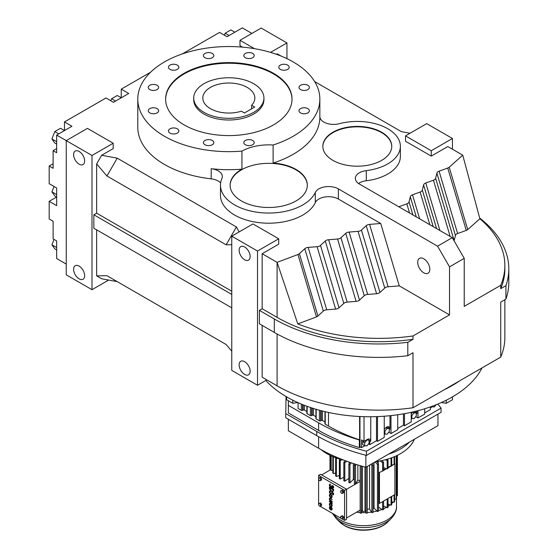 <?xml version="1.0" encoding="UTF-8"?>
<svg xmlns="http://www.w3.org/2000/svg" width="558" height="558" viewBox="0 0 558 558"><rect width="100%" height="100%" fill="white"/><g stroke="black" fill="none" stroke-linecap="round" stroke-linejoin="round"><path stroke-width="0.84" d="M280.318 69.366A5.203 3.006 0 0 0 285.982 70.015A5.203 3.006 0 0 0 289.197 67.246A5.203 3.006 0 0 0 287.67 65.119A5.203 3.006 0 0 0 282.006 64.47A5.203 3.006 0 0 0 278.791 67.246A5.203 3.006 0 0 0 280.318 69.366M300.511 112.883A5.203 3.006 0 0 0 306.182 113.532A5.203 3.006 0 0 0 309.39 110.756A5.203 3.006 0 0 0 307.87 108.636A5.203 3.006 0 0 0 302.199 107.98A5.203 3.006 0 0 0 298.99 110.756A5.203 3.006 0 0 0 300.511 112.883M300.511 89.559A5.203 3.006 0 0 0 306.182 90.215A5.203 3.006 0 0 0 309.39 87.439A5.203 3.006 0 0 0 307.87 85.311A5.203 3.006 0 0 0 302.199 84.663A5.203 3.006 0 0 0 298.99 87.439A5.203 3.006 0 0 0 300.511 89.559M245.339 57.704A5.203 3.006 0 0 0 251.009 58.36A5.203 3.006 0 0 0 254.218 55.584A5.203 3.006 0 0 0 252.69 53.456A5.203 3.006 0 0 0 247.027 52.808A5.203 3.006 0 0 0 243.811 55.584A5.203 3.006 0 0 0 245.339 57.704M204.946 57.704A5.203 3.006 0 0 0 210.617 58.36A5.203 3.006 0 0 0 213.826 55.584A5.203 3.006 0 0 0 212.305 53.456A5.203 3.006 0 0 0 206.634 52.808A5.203 3.006 0 0 0 203.426 55.584A5.203 3.006 0 0 0 204.946 57.704M169.967 69.366A5.203 3.006 0 0 0 175.637 70.015A5.203 3.006 0 0 0 178.846 67.246A5.203 3.006 0 0 0 177.325 65.119A5.203 3.006 0 0 0 171.655 64.47A5.203 3.006 0 0 0 168.446 67.246A5.203 3.006 0 0 0 169.967 69.366M149.774 89.559A5.203 3.006 0 0 0 155.445 90.215A5.203 3.006 0 0 0 158.653 87.439A5.203 3.006 0 0 0 157.133 85.311A5.203 3.006 0 0 0 151.462 84.663A5.203 3.006 0 0 0 148.254 87.439A5.203 3.006 0 0 0 149.774 89.559M149.774 112.883A5.203 3.006 0 0 0 155.445 113.532A5.203 3.006 0 0 0 158.653 110.756A5.203 3.006 0 0 0 157.133 108.636A5.203 3.006 0 0 0 151.462 107.98A5.203 3.006 0 0 0 148.254 110.756A5.203 3.006 0 0 0 149.774 112.883M169.967 133.076A5.203 3.006 0 0 0 175.637 133.725A5.203 3.006 0 0 0 178.846 130.949A5.203 3.006 0 0 0 177.325 128.828A5.203 3.006 0 0 0 171.655 128.18A5.203 3.006 0 0 0 168.446 130.949A5.203 3.006 0 0 0 169.967 133.076M204.946 144.731A5.203 3.006 0 0 0 210.617 145.387A5.203 3.006 0 0 0 213.826 142.611A5.203 3.006 0 0 0 212.305 140.483A5.203 3.006 0 0 0 206.634 139.835A5.203 3.006 0 0 0 203.426 142.611A5.203 3.006 0 0 0 204.946 144.731M245.339 144.731A5.203 3.006 0 0 0 251.009 145.387A5.203 3.006 0 0 0 254.218 142.611A5.203 3.006 0 0 0 252.69 140.483A5.203 3.006 0 0 0 247.027 139.835A5.203 3.006 0 0 0 243.811 142.611A5.203 3.006 0 0 0 245.339 144.731M137.791 99.094A91.031 52.557 0 0 1 193.982 50.541A91.031 52.557 0 0 1 293.187 61.931A91.031 52.557 0 0 1 319.853 99.094A91.031 52.557 0 0 1 273.113 145.01A38.6 22.285 0 0 0 241.935 151.106A91.031 52.557 0 0 1 164.45 136.257A91.031 52.557 0 0 1 137.791 99.094L137.791 127.294A91.031 52.557 180 0 0 164.45 164.457A91.031 52.557 180 0 0 211.203 178.86A13.783 7.958 0 0 1 218.283 181.036A13.783 7.958 0 0 1 220.64 182.857M184.133 124.901A63.2 36.486 0 0 0 253.004 132.811A63.2 36.486 0 0 0 292.022 99.094A63.2 36.486 0 0 0 273.511 73.293A63.2 36.486 0 0 0 204.633 65.384A63.2 36.486 0 0 0 165.621 99.094A63.2 36.486 0 0 0 184.133 124.901M292.022 99.415A63.2 36.486 0 0 0 273.511 73.935A63.2 36.486 0 0 0 204.891 65.963A63.2 36.486 0 0 0 165.621 99.415M307.312 185.416A38.6 22.285 0 0 0 296.012 169.869A38.6 22.285 0 0 0 254.113 165.001A38.6 22.285 0 0 0 230.119 185.416M437.563 246.155L449.518 266.864L464.228 258.368L452.273 237.659L437.563 246.155L338.364 188.883A13.783 7.958 180 0 0 315.305 192.447A48.246 27.858 0 0 1 262.393 212.814A48.246 27.858 0 0 1 220.473 185.2A48.246 27.858 0 0 1 221.91 178.448A13.783 7.958 180 0 0 222.321 176.516A13.783 7.958 180 0 0 218.283 170.894A13.783 7.958 180 0 0 211.203 168.711A91.031 52.557 0 0 0 241.935 169.158A38.6 22.285 0 0 0 230.119 185.2A38.6 22.285 0 0 0 241.426 200.957A38.6 22.285 0 0 0 283.485 205.79A38.6 22.285 0 0 0 307.312 185.2A38.6 22.285 0 0 0 296.012 169.444A38.6 22.285 0 0 0 273.113 163.062A91.031 52.557 0 0 0 319.853 117.145L319.853 99.094M241.935 169.158L241.935 151.106M273.113 145.01L273.113 163.062M193.71 98.034L193.71 99.736A35.112 20.269 0 0 0 203.991 114.069A35.112 20.269 0 0 0 242.256 118.463A35.112 20.269 0 0 0 263.934 99.736L263.934 98.034A35.112 20.269 180 0 1 253.646 112.367A35.112 20.269 180 0 1 215.381 116.762A35.112 20.269 180 0 1 193.71 98.034A35.112 20.269 180 0 1 203.991 83.7A35.112 20.269 180 0 1 242.256 79.306A35.112 20.269 180 0 1 263.934 98.034M452.273 237.659L359.394 184.035A13.783 7.958 180 0 1 355.355 178.414A13.783 7.958 180 0 1 366.271 170.629A43.078 24.873 0 0 0 400.372 146.301A43.078 24.873 0 0 0 387.754 128.717A43.078 24.873 0 0 0 339.369 123.688A13.783 7.958 180 0 1 319.853 116.706M332.931 160.369A34.463 19.9 0 0 0 370.484 164.687A34.463 19.9 0 0 0 391.758 146.301A34.463 19.9 0 0 0 381.665 132.232A34.463 19.9 0 0 0 344.105 127.922A34.463 19.9 0 0 0 322.831 146.301A34.463 19.9 0 0 0 332.931 160.369M410.018 133.257L401.46 131.681L314.621 81.545M277.807 54.796L277.291 53.868L281.134 56.086M276.496 54.321L277.291 53.868M286.938 58.646L286.938 42.931L261.186 28.06L239.989 40.302L239.989 45.672L242.528 47.137M251.888 33.431L242.311 27.9L227.036 36.716L219.559 32.406L182.292 53.924M150.583 72.233L121.26 89.161L121.26 97.789L117.292 95.502L111.607 98.78L115.569 101.075M53.115 163.78L49.188 166.047L53.115 168.314L53.115 150.674L56.665 152.725L56.665 135.085L71.94 126.261L64.47 121.951L105.978 97.978L113.455 102.295L128.731 93.472L121.26 89.161M56.665 135.085L91.993 155.48L113.19 143.239L87.446 128.375L66.242 140.616L66.242 274.829L91.993 289.693L91.993 155.48M101.64 155.277L117.236 158.165L106.941 176L96.639 163.933L101.64 155.277L113.19 148.609L113.19 143.239M117.236 158.165L236.411 226.966L239.152 231.912M449.518 266.864L449.518 314.879L399.263 285.863L380.73 223.493L369.598 224.393A4.778 2.755 0 0 0 366.215 225.662L361.438 230.077A4.778 2.755 180 0 1 358.048 231.347L349.127 232.072A4.778 2.755 0 0 0 345.744 233.342L340.966 237.75A4.778 2.755 180 0 1 337.576 239.019L328.655 239.745A4.778 2.755 0 0 0 325.272 241.014L320.494 245.429A4.778 2.755 180 0 1 317.104 246.699L308.183 247.424A4.778 2.755 0 0 0 304.801 248.694L299.402 253.674A4.778 2.755 180 0 1 297.951 254.525L277.096 262.351L262.162 253.723L278.714 244.167L278.714 238.803L252.962 223.932L231.765 236.174L257.51 251.044L278.714 238.803M380.73 223.493L338.364 199.032A13.783 7.958 0 0 0 315.305 202.589A48.246 27.858 180 0 1 262.393 222.963A48.246 27.858 180 0 1 220.473 195.349L220.473 185.2M400.372 146.301L400.372 156.449A43.078 24.873 180 0 1 366.271 180.771A13.783 7.958 0 0 0 358.522 183.484M398.789 206.781A4.778 2.755 180 0 1 399.2 206.62L406.845 203.858A4.778 2.755 0 0 0 409.042 201.905L410.297 196.751A4.778 2.755 180 0 1 412.495 194.798L420.139 192.043A4.778 2.755 0 0 0 422.336 190.083L423.592 184.935A4.778 2.755 180 0 1 425.789 182.975L433.433 180.22A4.778 2.755 0 0 0 435.638 178.267L436.886 173.113A4.778 2.755 180 0 1 439.09 171.16L447.718 168.042A4.778 2.755 0 0 0 449.197 167.205L462.742 155.166L447.809 146.545L431.257 156.101L431.257 150.73L452.454 138.489L426.71 123.625L405.506 135.866L431.257 150.73M405.506 135.866L405.506 141.237L431.257 156.101M391.758 146.517A34.463 19.9 0 0 0 381.665 132.658A34.463 19.9 0 0 0 344.279 128.305A34.463 19.9 0 0 0 322.838 146.517M464.228 258.368L464.228 306.384L500.735 285.305L500.735 288.66L505.932 285.661A147.765 85.311 0 0 0 508.812 268.907A147.765 85.311 0 0 0 479.706 218.066M423.766 272.806A8.586 4.952 60 0 1 418.158 265.245A8.586 4.952 60 0 1 419.476 258.368A8.586 4.952 60 0 1 423.766 258.793A8.586 4.952 60 0 1 429.374 266.354A8.586 4.952 60 0 1 428.056 273.232A8.586 4.952 60 0 1 423.766 272.806M454.107 240.84A4.778 2.755 0 0 0 454.17 240.638L435.638 178.267M454.17 240.638L455.426 235.49L436.886 173.113M399.263 285.863L388.131 286.77L369.598 224.393M388.131 286.77A4.778 2.755 0 0 0 384.748 288.04L366.215 225.662M384.748 288.04L379.97 292.448A4.778 2.755 180 0 1 376.587 293.717L367.659 294.443A4.778 2.755 0 0 0 364.276 295.712L359.498 300.127A4.778 2.755 180 0 1 356.116 301.397L347.188 302.122A4.778 2.755 0 0 0 343.805 303.392L339.027 307.8A4.778 2.755 180 0 1 335.644 309.069L326.716 309.795A4.778 2.755 0 0 0 323.333 311.064L317.934 316.051L299.402 253.674M317.934 316.051A4.778 2.755 180 0 1 316.491 316.902L297.951 254.525M359.498 300.127L340.966 237.75M356.116 301.397L337.576 239.019M455.426 235.49A4.778 2.755 180 0 1 457.623 233.53L439.09 171.16M436.572 228.599L423.592 184.935M439.927 230.531L425.789 182.975M399.347 207.109L399.2 206.62M409.565 213.003L406.845 203.858M339.027 307.8L320.494 245.429M343.805 303.392L325.272 241.014M239.989 40.302L254.483 48.672M347.188 302.122L328.655 239.745M433.21 226.653L422.336 190.083M367.659 294.443L349.127 232.072M376.587 293.717L358.048 231.347M316.491 316.902L297.784 323.912L277.096 262.351L277.096 317.376L262.162 308.755L259.372 310.367L274.306 318.988A147.765 85.311 0 0 0 407.814 342.312L413.011 339.313A143.818 83.03 180 0 1 277.096 317.376M231.765 244.711L226.116 244.809L236.411 226.966M457.623 233.53L466.258 230.419A4.778 2.755 0 0 0 467.73 229.582L479.88 218.778L462.742 155.166M467.73 229.582L449.197 167.205M364.276 295.712L345.744 233.342M326.716 309.795L308.183 247.424M323.333 311.064L304.801 248.694M64.47 121.951L64.47 130.551M466.258 230.419L447.718 168.042M412.92 214.942L409.042 201.905M416.282 216.881L410.297 196.751M379.97 292.448L361.438 230.077M262.162 253.723L262.162 308.755M450.139 236.432L433.433 180.22M429.855 224.721L420.139 192.043M452.454 149.23L452.454 138.489M262.162 325.398L262.162 377.201L277.096 385.822A143.818 83.03 0 0 0 413.011 407.759L500.735 357.113A143.818 83.03 0 0 0 504.864 337.353L504.864 299.702M407.814 342.312L407.814 355.732A147.765 85.311 0 0 1 274.306 332.408L259.372 323.786L259.372 310.367M231.765 236.174L231.765 370.393L257.51 385.257L257.51 251.044M257.51 385.257L266.808 379.886M106.941 275.694L117.236 281.644L101.64 278.756L96.639 275.868L106.941 275.694L226.116 344.502L231.765 351.121M96.639 229.833L96.639 275.868M231.765 307.849L93.849 228.222L93.849 214.802L231.765 294.422M96.639 163.933L96.639 213.191L93.849 214.802M91.993 289.693L108.677 280.06M66.242 264.087L56.665 258.556L56.665 240.923L53.115 238.873L53.115 221.233L49.188 218.966L49.188 201.326L56.665 205.644L56.665 188.004L49.188 183.687L49.188 166.047M419.637 218.82L412.495 194.798M335.644 309.069L317.104 246.699M270.553 52.389L286.938 42.931M226.116 244.809L106.941 176M297.784 323.912A143.818 83.03 0 0 0 413.011 335.958L449.518 314.879M413.011 335.958L413.011 339.313M407.814 355.732L413.011 352.733L413.011 407.759M505.932 285.661L505.932 299.081L500.735 302.08L500.735 357.113M500.735 285.305A143.818 83.03 0 0 0 504.864 265.552A143.818 83.03 0 0 0 479.88 218.778M224.4 35.196L225.167 33.222L230.893 29.916L234.862 32.204M225.167 33.222L229.129 35.51M56.665 144.117L54.796 143.043L51.929 138.963L54.796 131.583L60.522 128.277L64.491 130.565M54.796 131.583L58.757 133.871M51.929 138.963L56.665 141.697M56.665 148.63L53.115 150.674M504.864 265.552L504.864 268.907A143.818 83.03 180 0 1 500.735 288.66M231.765 291.206L96.639 213.191M110.833 100.782L111.607 98.78M505.932 299.081A147.765 85.311 0 0 0 508.812 282.327L508.812 268.907M244.634 259.749A7.805 4.506 -120 0 0 248.54 260.133A7.805 4.506 -120 0 0 249.733 253.883A7.805 4.506 -120 0 0 244.634 247.006A7.805 4.506 -120 0 0 240.735 246.622A7.805 4.506 -120 0 0 239.542 252.872A7.805 4.506 -120 0 0 244.634 259.749M244.634 374.425A7.805 4.506 -120 0 0 248.54 374.809A7.805 4.506 -120 0 0 249.733 368.559A7.805 4.506 -120 0 0 244.634 361.682A7.805 4.506 -120 0 0 240.735 361.298A7.805 4.506 -120 0 0 239.542 367.548A7.805 4.506 -120 0 0 244.634 374.425M79.117 278.861A7.805 4.506 -120 0 0 83.016 279.251A7.805 4.506 -120 0 0 84.216 272.995A7.805 4.506 -120 0 0 79.117 266.124A7.805 4.506 -120 0 0 75.218 265.734A7.805 4.506 -120 0 0 74.019 271.99A7.805 4.506 -120 0 0 79.117 278.861M79.117 164.185A7.805 4.506 -120 0 0 83.016 164.575A7.805 4.506 -120 0 0 84.216 158.319A7.805 4.506 -120 0 0 79.117 151.441A7.805 4.506 -120 0 0 75.218 151.058A7.805 4.506 -120 0 0 74.019 157.307A7.805 4.506 -120 0 0 79.117 164.185M56.644 197.023L49.188 201.326M444.189 389.756A117.041 67.574 0 0 0 459.701 380.8A117.041 67.574 0 0 1 444.189 389.756M56.665 247.536L51.929 244.802L54.796 248.875L56.665 249.956M51.929 244.802L54.028 239.396M56.665 197.037L54.796 195.956L51.929 191.882L54.028 186.477M51.929 191.882L56.665 194.616M330.203 505.625A1.311 0.76 60 0 1 330.008 503.832A1.311 0.76 60 0 1 330.664 503.895A1.311 0.76 60 0 1 331.522 505.053A1.311 0.76 60 0 1 331.319 506.099A1.311 0.76 60 0 1 331.131 506.162L331.312 506.636A1.834 1.06 -120 0 0 331.585 506.559A1.834 1.06 -120 0 0 331.864 505.081A1.834 1.06 -120 0 0 330.664 503.462A1.834 1.06 -120 0 0 329.743 503.372A1.834 1.06 -120 0 0 330.015 505.89L330.385 505.52A1.311 0.76 60 0 1 330.106 503.79M331.668 506.497A1.834 1.06 -120 0 0 331.766 506.448A1.834 1.06 -120 0 0 332.045 504.976A1.834 1.06 -120 0 0 330.845 503.358A1.834 1.06 -120 0 0 329.931 503.267A1.834 1.06 -120 0 0 329.841 503.33M330.015 505.89L330.385 505.52M331.961 504A1.095 0.635 -120 0 0 331.403 502.821L331.961 503.142L332.149 502.612L329.548 501.112L329.366 501.642L330.985 502.632A0.997 0.572 60 0 1 331.591 503.783L332.149 503.895A1.095 0.635 -120 0 0 331.905 503.114M331.668 497.603A1.834 1.06 -120 0 0 331.766 497.555A1.834 1.06 -120 0 0 332.045 496.083A1.834 1.06 -120 0 0 330.845 494.465A1.834 1.06 -120 0 0 329.931 494.374A1.834 1.06 -120 0 0 329.841 494.437M332.993 494.325A0.788 0.453 60 0 1 332.763 494.283L332.617 494.834A1.311 0.76 -120 0 0 333.175 494.848A1.311 0.76 -120 0 0 333.377 493.802A1.311 0.76 -120 0 0 332.519 492.644A1.311 0.76 -120 0 0 331.864 492.581A1.311 0.76 -120 0 0 331.759 492.658L331.089 493.377A1.046 0.607 60 0 1 330.141 492.735A1.046 0.607 60 0 1 330.057 491.591M331.354 493.837A1.576 0.907 -120 0 0 331.452 493.795A1.576 0.907 -120 0 0 331.571 493.697L332.226 493M331.089 493.377A1.046 0.607 60 0 1 331.006 493.446A1.046 0.607 60 0 1 329.952 492.84A1.046 0.607 60 0 1 329.952 491.626A1.046 0.607 60 0 1 330.399 491.64L330.545 491.082A1.576 0.907 -120 0 0 329.876 491.068A1.576 0.907 -120 0 0 329.792 491.131M333.259 494.786A1.311 0.76 -120 0 0 333.363 494.744A1.311 0.76 -120 0 0 333.558 493.69A1.311 0.76 -120 0 0 332.701 492.54A1.311 0.76 -120 0 0 332.045 492.47A1.311 0.76 -120 0 0 331.961 492.54M332.938 491.445A2.888 1.667 -120 0 0 333.035 491.396A2.888 1.667 -120 0 0 333.628 490.07L333.628 489.457L329.548 487.099L329.366 487.825A2.888 1.667 -120 0 0 330.622 490.726A2.888 1.667 -120 0 0 332.847 491.5A2.888 1.667 -120 0 0 333.447 490.182L333.447 489.561L329.366 487.204M320.536 502.953L318.548 503.609L318.548 504.941L319.546 506.176L320.536 506.085L321.534 505.513L321.534 504.188L320.536 502.953L318.548 503.609M343.637 516.952L342.647 515.718L340.659 516.373L340.659 517.705L341.649 518.94L342.647 518.849L342.647 517.524L343.637 516.952L343.637 518.277L342.647 518.849M342.019 518.905L344.572 520.384L344.572 490.398L318.604 475.402L318.604 478.053M318.604 479.482L318.604 503.581M318.604 505.011L319.176 505.722M319.908 506.141L341.287 518.487M342.647 490.182L340.659 490.845L340.659 492.177L341.649 493.411L342.647 493.321L343.637 492.749L343.637 491.424L342.647 490.182L340.659 490.845M320.536 477.418L318.548 478.08L318.548 479.413L319.546 480.647L320.536 480.557L320.536 479.231L321.534 478.659L320.536 477.418L318.548 478.08M320.536 480.557L321.534 479.985L321.534 478.659M332.945 487.594A1.046 0.607 60 0 1 332.177 487.204A1.046 0.607 60 0 1 331.773 486.213L331.403 485.788L331.222 486.109A1.046 0.607 60 0 1 331.006 486.59A1.046 0.607 60 0 1 329.952 485.983A1.046 0.607 60 0 1 329.952 484.769A1.046 0.607 60 0 1 330.294 484.742L330.476 484.205A1.562 0.9 -120 0 0 329.883 484.218A1.562 0.9 -120 0 0 329.792 484.281M333.203 488.041A1.562 0.9 -120 0 0 333.3 487.999A1.562 0.9 -120 0 0 333.572 486.869A1.562 0.9 -120 0 0 332.701 485.495L332.519 486.025A1.046 0.607 60 0 1 333.049 486.939A1.046 0.607 60 0 1 332.861 487.657A1.046 0.607 60 0 1 332.052 487.378A1.046 0.607 60 0 1 331.591 486.325L331.773 486.004M331.347 486.974A1.562 0.9 -120 0 0 331.417 486.939A1.562 0.9 -120 0 0 333.119 488.104A1.562 0.9 -120 0 0 333.391 486.974A1.562 0.9 -120 0 0 332.519 485.6M330.294 484.742L330.476 484.205M331.089 486.52A1.046 0.607 60 0 1 330.141 485.879A1.046 0.607 60 0 1 330.057 484.735M331.961 499.661L330.476 498.378A1.576 0.907 -120 0 0 329.694 498.301A1.576 0.907 -120 0 0 329.45 499.556A1.576 0.907 -120 0 0 330.476 500.945L331.961 501.802L330.476 500.519A1.046 0.607 60 0 1 329.792 499.591A1.046 0.607 60 0 1 329.952 498.754A1.046 0.607 60 0 1 330.476 498.803L332.149 499.556L330.664 498.266A1.576 0.907 -120 0 0 329.876 498.189A1.576 0.907 -120 0 0 329.792 498.252M331.961 501.802L332.149 501.272L330.664 500.414A1.046 0.607 60 0 1 330.001 499.57A1.046 0.607 60 0 1 330.057 498.713M330.015 509.315L330.203 509.056A1.311 0.76 60 0 1 330.008 507.257A1.311 0.76 60 0 1 330.664 507.32L330.664 509.893A1.834 1.06 -120 0 0 331.585 509.984A1.834 1.06 -120 0 0 331.864 508.512A1.834 1.06 -120 0 0 330.664 506.894A1.834 1.06 -120 0 0 329.743 506.804A1.834 1.06 -120 0 0 330.015 509.315L330.385 508.945A1.311 0.76 60 0 1 330.106 507.215M331.668 509.921A1.834 1.06 -120 0 0 331.766 509.879A1.834 1.06 -120 0 0 332.045 508.408A1.834 1.06 -120 0 0 330.845 506.79A1.834 1.06 -120 0 0 329.931 506.699A1.834 1.06 -120 0 0 329.841 506.755M342.647 493.321L342.647 491.996L341.649 490.761M342.647 491.996L343.637 491.424M320.536 506.085L320.536 504.76L319.546 503.525M320.536 504.76L321.534 504.188M330.664 497.569A1.834 1.06 -120 0 0 331.585 497.659A1.834 1.06 -120 0 0 331.864 496.188A1.834 1.06 -120 0 0 330.664 494.569A1.834 1.06 -120 0 0 329.743 494.479A1.834 1.06 -120 0 0 329.464 495.95A1.834 1.06 -120 0 0 330.664 497.569M320.536 479.231L319.546 477.997M330.399 491.64L330.364 491.193A1.576 0.907 -120 0 0 329.694 491.173A1.576 0.907 -120 0 0 329.694 492.993A1.576 0.907 -120 0 0 331.264 493.9A1.576 0.907 -120 0 0 331.389 493.802L332.066 493.084A0.788 0.453 60 0 1 332.917 494.395A0.788 0.453 60 0 1 332.575 494.388M344.572 490.398L346.56 489.247L320.592 474.258L318.604 475.402M331.961 503.142L332.149 502.612M342.647 517.524L341.649 516.29L342.647 515.718M331.961 502.716L329.366 501.217M331.591 486.109L331.222 485.892M330.294 484.316A1.562 0.9 -120 0 0 329.694 484.323A1.562 0.9 -120 0 0 329.694 486.13A1.562 0.9 -120 0 0 331.264 487.036A1.562 0.9 -120 0 0 331.403 486.911L331.264 487.036M341.649 516.29L340.659 516.373M344.572 520.384L346.56 519.233L346.56 489.247L360.161 481.401M330.664 495.002A1.311 0.76 -120 0 0 330.008 494.932A1.311 0.76 -120 0 0 329.806 495.985A1.311 0.76 -120 0 0 330.664 497.143A1.311 0.76 -120 0 0 331.319 497.206A1.311 0.76 -120 0 0 331.522 496.16A1.311 0.76 -120 0 0 330.664 495.002M331.034 507.627L331.034 509.587A1.311 0.76 -120 0 0 331.319 509.531A1.311 0.76 -120 0 0 331.034 507.627M333.077 489.778L329.736 488.034A2.365 1.36 -120 0 0 330.768 490.412A2.365 1.36 -120 0 0 332.589 491.047A2.365 1.36 -120 0 0 333.077 489.966L333.077 489.778M331.403 497.143A1.311 0.76 60 0 1 330.845 497.038A1.311 0.76 60 0 1 330.015 495.964A1.311 0.76 60 0 1 330.106 494.89M331.222 507.857L331.222 509.482A1.311 0.76 -120 0 0 331.403 509.468M346.56 517.964L360.161 510.11M321.694 474.893L330.894 469.585M360.161 480.48A27.049 15.617 180 0 1 357.845 480.243L355.53 483.939A33.815 19.523 180 0 1 354.372 483.765L354.372 465.274A33.815 19.523 0 0 0 355.53 465.456L356.164 464.437M354.372 479.657A27.049 15.617 180 0 1 353.353 479.427L349.957 482.837A33.815 19.523 180 0 1 348.869 482.544L348.869 464.054A33.815 19.523 0 0 0 349.957 464.347L351.407 462.889M348.869 478.373L344.802 481.184A33.815 19.523 180 0 1 343.819 480.787L343.819 462.303L345.381 460.741M343.819 477.292L340.22 479.043A33.815 19.523 180 0 1 339.794 478.799A33.815 19.523 180 0 1 339.376 478.555L339.376 460.064A33.815 19.523 0 0 0 339.794 460.315A33.815 19.523 0 0 0 340.22 460.559L341.935 459.722M339.376 475.465L336.355 476.476A33.815 19.523 180 0 1 335.665 475.911L335.665 457.741M335.665 473.065L333.314 473.561A33.815 19.523 180 0 1 332.812 472.933L332.812 456.604M332.812 470.22L331.201 470.387A33.815 19.523 180 0 1 330.894 469.717L330.894 455.746M329.918 487.957A2.365 1.36 -120 0 0 330.901 490.252A2.365 1.36 -120 0 0 332.673 490.984M360.161 465.651L360.161 513.123A33.815 19.523 0 0 0 361.354 513.186L361.354 466M356.555 512.188A32.796 18.937 0 0 0 360.161 512.537M394.597 500.073A32.796 18.937 0 0 0 395.197 498.991L394.597 498.929M391.737 503.539A32.796 18.937 0 0 0 393.132 502.067L391.737 501.775M388.026 506.413A32.796 18.937 0 0 0 390.168 504.892L388.026 504.174M383.583 508.77A32.796 18.937 0 0 0 386.401 507.375L383.583 506.008M378.533 510.598A32.796 18.937 0 0 0 381.944 509.447L378.533 507.089M373.03 511.86A32.796 18.937 0 0 0 376.936 511.037L374.055 508.136A27.049 15.617 180 0 1 373.03 508.366M367.241 512.537A32.796 18.937 0 0 0 371.523 512.098L369.556 508.959A27.049 15.617 180 0 1 367.241 509.196M362.435 509.6L361.528 512.607A32.796 18.937 0 0 0 365.874 512.607L364.967 509.6M330.078 470.059L330.078 455.356M336.355 476.476L336.355 457.992M339.376 460.064L340.471 459.318M353.353 479.427L353.353 463.538M349.957 482.837L349.957 464.347M344.802 481.184L344.802 462.694A33.815 19.523 0 0 1 343.819 462.303M348.869 464.054L349.929 462.38M333.314 473.561L333.314 456.821M340.22 479.043L340.22 460.559M357.845 480.243L357.845 464.96M355.53 483.939L355.53 465.456M331.201 470.387L331.201 455.893M349.168 463.586L349.168 462.115M346.846 461.285L344.802 462.694M369.556 508.959L369.556 465.121M374.055 508.136L374.055 462.526M378.233 463.586L378.233 461.278M354.372 465.274L354.769 463.998M360.161 465.923A33.815 19.523 0 0 0 361.291 465.979M361.528 512.607L361.354 513.186M371.105 464.228L371.872 465.456L371.872 512.656A33.815 19.523 0 0 0 373.03 512.474L373.03 465.274L372.465 463.44M371.872 512.656L371.523 512.098M391.053 505.185A33.815 19.523 0 0 0 391.737 504.62L391.737 496.313A33.815 19.523 180 0 1 391.053 496.878L391.053 505.185L390.168 504.892M375.06 461.947L377.445 464.347L377.445 511.546A33.815 19.523 0 0 0 378.533 511.254L378.533 464.054L376.908 461.494M377.445 511.546L376.936 511.037M364.967 467.004L364.967 510.793A1.269 0.732 180 0 1 364.186 511.47A1.269 0.732 180 0 1 362.805 511.309A1.269 0.732 180 0 1 362.435 510.793L362.435 466.307M382.6 509.893A33.815 19.523 0 0 0 383.583 509.503L383.583 501.189A33.815 19.523 180 0 1 382.6 501.586L382.6 509.893L381.944 509.447M387.182 507.759A33.815 19.523 0 0 0 388.026 507.264L388.026 498.957A33.815 19.523 180 0 1 387.182 499.445L387.182 507.759L386.401 507.375M394.087 494.953L394.087 502.27A33.815 19.523 0 0 0 394.597 501.649L394.597 494.66M394.087 502.27L393.132 502.067M397.324 455.356L397.324 495.755A33.815 19.523 0 0 0 397.429 495.065L397.429 455.307M397.324 495.755L396.508 495.755M366.048 467.144L366.048 513.186A33.815 19.523 0 0 0 367.241 513.123L367.241 466.46M366.048 513.186L365.874 512.607M396.201 455.893L396.201 499.096A33.815 19.523 0 0 0 396.508 498.427L396.508 455.746M396.201 499.096L395.197 498.991M329.973 455.307L329.973 470.115M386.931 459.318L388.026 460.064L388.026 468.378A33.815 19.523 0 0 1 387.182 468.866L386.708 468.636L383.583 470.436M388.026 460.064A33.815 19.523 0 0 1 387.182 460.559L385.466 459.722M383.583 468.846L384.595 469.431M383.583 467.541L385.906 468.671M394.087 456.821L394.087 463.949M380.075 460.95L382.6 462.694L382.6 471.008L379.077 472.619L382.6 471.008A33.815 19.523 0 0 0 383.583 470.61L383.583 462.303L381.86 460.587M379.447 472.828L379.447 503.407L383.583 501.189M388.026 467.451L390.398 466.076L391.053 466.3A33.815 19.523 0 0 0 391.737 465.735L391.737 457.741M391.053 457.992L391.053 466.3M391.053 496.878L394.89 494.493L394.89 463.907L391.737 465.728M371.872 465.456A33.815 19.523 0 0 0 373.03 465.274M394.597 463.74L394.597 456.604M383.583 470.017L386.708 468.636M387.182 460.559L387.182 468.866M387.182 499.445L386.708 499.215L388.026 498.957M382.6 462.694A33.815 19.523 0 0 0 383.583 462.303M377.445 464.347A33.815 19.523 0 0 0 378.533 464.054M390.865 466.237L388.026 467.869M383.472 501.084L386.708 499.215M387.629 498.685L390.865 496.815M394.89 463.907L391.737 465.309M379.077 472.619L379.077 503.197L379.447 503.407M321.01 449.602A52.02 30.034 0 0 0 326.918 453.682A52.02 30.034 0 0 0 344.126 460.266M375.492 461.696A52.02 30.034 0 0 0 414.364 439.251M388.549 454.156A52.02 30.034 0 0 0 409.398 442.117A52.02 30.034 0 0 1 388.549 454.156M315.919 416.707L313.457 415.285A0.893 0.516 0 0 0 312.194 415.285L311.657 415.598A0.893 0.516 180 0 1 310.394 415.598L307.13 413.715A0.893 0.516 180 0 1 306.872 413.352L306.872 406.238M306.872 411.483L304.41 410.06A0.893 0.516 0 0 0 303.147 410.06L302.603 410.374A0.893 0.516 180 0 1 301.348 410.374L298.084 408.491L298.084 402.688M288.353 400.728L288.353 405.366L318.604 422.838A163.543 94.421 0 0 0 359.345 440.004L359.603 439.857A151.371 87.39 180 0 1 328.495 426.047L325.23 424.164A0.893 0.516 180 0 1 324.965 423.801L324.965 411.651M324.965 421.932L322.503 420.509A0.893 0.516 0 0 0 321.248 420.509L320.704 420.823A0.893 0.516 180 0 1 319.441 420.823L316.177 418.939A0.893 0.516 180 0 1 315.919 418.577L315.919 409.237M359.603 439.857L359.603 416.505M360.335 447L359.345 447.572L359.345 440.004M368.482 443.917L369.745 444.642L369.745 440.75L370.756 441.336A4.771 2.755 120 0 0 369.773 439.153A4.771 2.755 120 0 0 367.387 439.39L364.018 441.336L361.486 439.878L361.486 447.662L359.966 446.791L359.966 416.519M288.353 405.366L288.353 412.941L318.604 430.406A163.543 94.421 0 0 0 359.345 447.572M286.059 396.529L285.752 413.562L316.77 431.467A166.144 95.92 0 0 0 366.439 451.206L441.078 408.114A166.144 95.92 0 0 0 437.758 404.083M364.018 441.336L364.018 416.673M369.745 444.642L376.49 440.75L377.501 441.336L384.246 437.444L384.246 416.212M361.486 447.662L364.834 445.73M430.448 407.849L432.283 406.789M424.715 412.913L430.448 409.6L430.448 406.88M415.696 416.659L417.97 417.97L424.715 414.078L424.715 408.77M411.225 418.946L412.048 418.472M397.735 428.488L403.469 425.175L404.48 425.761L411.225 421.869L411.225 412.32M388.717 432.234L390.991 433.545L397.735 429.653L397.735 414.761M384.246 434.522L385.069 434.047M265.81 380.465A117.041 67.574 0 0 0 286.791 396.954A117.041 67.574 0 0 0 481.993 367.931M285.752 413.562L285.752 417.768L316.77 435.672A166.144 95.92 0 0 0 366.439 455.412L441.078 412.32L441.078 408.114M366.439 455.412L366.439 451.206M370.756 441.336L370.756 416.742M368.231 439.781A4.771 2.755 120 0 0 368.147 439.048M363.258 440.897L362.665 441.629L362.665 444.545L364.688 445.716L366.885 445.912L369.075 443.185L369.075 440.269L366.543 439.878M417.97 417.97L417.97 410.695M390.991 433.545L390.991 415.605M389.303 428.677L389.979 429.067L389.979 415.71M415.438 412.522A4.771 2.755 120 0 0 415.229 411.385M416.282 413.011L414.092 412.815L411.902 415.536L411.902 418.458L414.092 418.653L416.282 415.926L416.282 413.011L413.59 411.783M416.282 413.101L416.959 413.492L416.959 410.96M376.49 440.75L376.49 416.631M377.501 441.336L377.501 416.589M388.466 428.098A4.771 2.755 120 0 0 388.11 426.661M389.303 428.586L387.113 428.391L384.922 431.111L384.922 434.033L387.113 434.229L389.303 431.501L389.303 428.586L386.289 427.33M404.48 425.761L404.48 413.666M403.469 425.175L403.469 413.848M297.721 402.527L292.79 403.288L286.582 399.702L286.582 396.836M292.79 403.288L292.79 400.191M452.517 396.836L452.517 399.702L446.309 403.288L446.309 400.191M446.309 403.288L441.378 402.527M432.136 406.273L432.136 406.775L434.326 406.97L436.105 404.759M432.136 406.775L431.599 406.468M369.075 440.269L367.471 439.341M366.885 440.074L364.688 442.794L364.688 445.716M364.688 442.794L362.665 441.629M389.979 429.067A4.771 2.755 120 0 0 388.996 426.884A4.771 2.755 120 0 0 386.61 427.121A4.771 2.755 120 0 0 384.246 429.597M411.902 415.536L411.225 415.145M414.092 412.815L412.829 412.083M411.902 418.458L411.225 418.068M413.046 411.909A4.771 2.755 120 0 0 411.225 414.022M416.959 413.492A4.771 2.755 120 0 0 415.968 411.309A4.771 2.755 120 0 0 415.836 411.239M384.922 434.033L384.246 433.643M384.922 431.111L384.246 430.72M387.113 428.391L385.85 427.658M288.353 419.267L288.353 430.776L318.604 448.241A163.543 94.421 0 0 0 365.874 467.248L437.967 425.628L437.967 414.12M365.874 455.265L365.874 467.248M251.623 105.253A26.01 15.017 180 0 0 254.832 98.034A26.01 15.017 180 0 0 228.822 83.016A26.01 15.017 180 0 0 202.812 98.034A26.01 15.017 180 0 0 241.328 111.202L244.418 112.988L254.713 107.038L251.623 105.253L251.623 108.824M211.203 168.711L211.203 178.86M315.305 192.447L315.305 202.589M338.364 188.883L338.364 199.032M366.271 170.629L366.271 180.771M274.306 332.408L274.306 318.988M277.096 333.977L277.096 385.822M333.335 513.89A32.796 18.937 0 0 0 340.513 520.133A32.796 18.937 0 0 0 376.252 524.234A32.796 18.937 0 0 0 396.501 506.741L396.501 498.454M339.529 521.835A27.823 16.063 0 0 0 344.028 525.238A27.823 16.063 0 0 0 387.88 521.835C378.756 531.432 356.827 532.96 344.439 525.566L339.529 521.835L336.021 518.284A31.855 18.393 0 0 0 341.175 522.183A31.855 18.393 0 0 0 391.381 518.284C394.973 514.295 396.682 510.444 396.501 506.741M313.457 415.285L313.457 408.484M304.41 410.06L304.41 405.317M312.194 415.285L312.194 408.079M303.147 410.06L303.147 404.822M322.503 420.509L322.503 411.051M321.248 420.509L321.248 410.723M316.177 418.939L316.177 409.314M325.23 424.164L325.23 411.713M328.495 426.047L328.495 412.453M310.394 415.598L310.394 407.48M307.13 413.715L307.13 406.336M318.604 422.838L318.604 430.406M319.441 420.823L319.441 410.242M320.704 420.823L320.704 410.583M302.603 410.374L302.603 404.606M311.657 415.598L311.657 407.905M301.348 410.374L301.348 404.09M316.77 435.672L316.77 431.467M369.075 440.36L369.745 440.75M318.604 436.719L318.604 448.241M336.021 518.284L332.498 513.409M387.88 521.835L391.381 518.284"/></g></svg>
